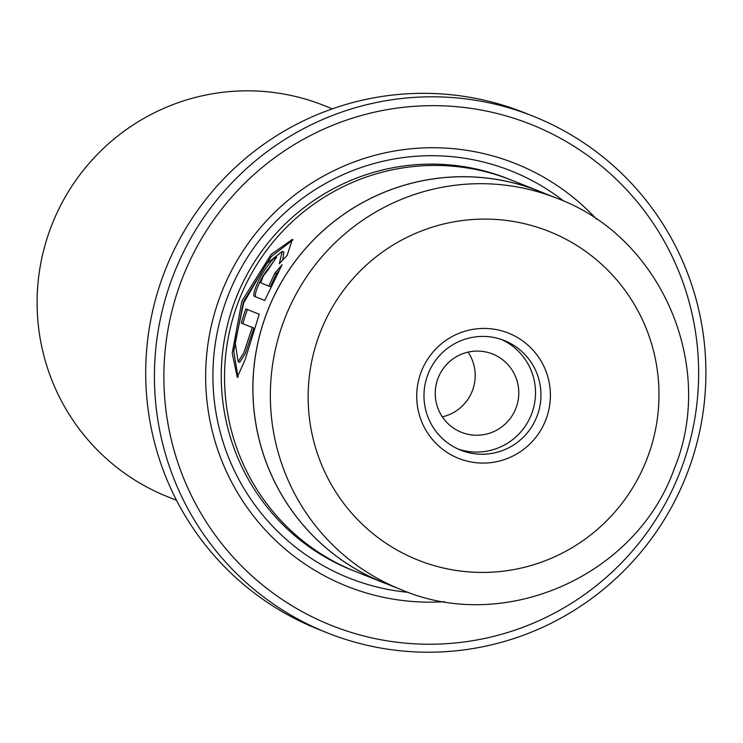 <?xml version="1.0" encoding="UTF-8"?>
<svg xmlns="http://www.w3.org/2000/svg" width="743" height="743" viewBox="0 0 743 743"><rect width="100%" height="100%" fill="white"/><g stroke="black" fill="none" stroke-linecap="round" stroke-linejoin="round"><path stroke-width="1.11" d="M533 116.149L524.279 112.676A278.077 275.374 111.7 0 0 164.342 272.412A278.077 275.374 111.7 0 0 318.608 629.405L327.319 632.869A278.077 275.374 -68.3 0 1 173.054 275.885A278.077 275.374 -68.3 0 1 533 116.149A278.077 275.374 -68.3 0 1 687.266 473.133A278.077 275.374 -68.3 0 1 327.319 632.869M181.942 279.312A269.653 267.025 111.7 0 0 334.619 626.683A269.653 267.025 111.7 0 0 680.569 470.579A269.653 267.025 111.7 0 0 527.883 123.199A269.653 267.025 111.7 0 0 181.942 279.312M238.039 377.277L233.766 351.355L243.258 302.903L244.28 300.283L271.149 256.706L292.993 239.85M282.795 259.892L283.817 251.979L282.256 251.385L279.331 263.691L287.123 255.378L292.389 239.367L271.111 254.468L242.72 299.689L241.698 302.308L232.197 353.064L237.249 377.24L245.116 359.714L259.242 314.252L245.849 308.921A210.668 208.616 111.7 0 0 241.317 323.084L252.276 327.44L243.76 352.944L238.187 361.702L235.169 342.922L243.62 303.07L266.347 263.876L282.256 251.385M263.356 275.904L268.177 269.82A210.668 208.616 -68.3 0 1 276.665 257.171L276.665 257.171C273.814 257.552 268.734 263.542 261.434 275.142C255.202 287.179 252.796 294.228 254.236 296.271L264.749 300.46L282.089 264.712L274.826 273.22L268.79 286.074L260.709 282.86L263.356 275.904M264.749 300.441L255.787 296.875C254.357 294.822 256.753 287.782 262.994 275.737L274.594 260.078M332.353 108.831L323.911 105.478A210.668 208.616 111.7 0 0 53.171 221.609L53.143 221.683A203.916 201.938 111.7 0 0 51.258 226.411A203.916 201.938 111.7 0 0 51.248 226.439L51.23 226.494A210.668 208.616 111.7 0 0 51.221 226.513A210.668 208.616 111.7 0 0 168.094 496.937L176.537 500.29M515.976 408.102A42.137 41.719 111.7 0 0 492.6 354.012A42.137 41.719 111.7 0 0 438.064 378.215A42.137 41.719 111.7 0 0 461.44 432.305A42.137 41.719 111.7 0 0 515.976 408.102M442.336 416.86A42.137 41.719 111.7 0 0 468.109 352.108M507.72 332.827A67.409 66.759 -68.3 0 1 545.882 419.665A67.409 66.759 -68.3 0 1 459.397 458.7A67.409 66.759 -68.3 0 1 421.225 371.853A67.409 66.759 -68.3 0 1 507.72 332.827M461.329 450.397A58.985 58.409 111.7 0 0 536.873 416.591A58.985 58.409 111.7 0 0 504.283 340.526A58.985 58.409 111.7 0 0 503.605 340.257A58.985 58.409 111.7 0 0 428.061 374.063A58.985 58.409 111.7 0 0 460.651 450.128A58.985 58.409 111.7 0 0 461.329 450.397M457.957 448.976A58.985 58.409 111.7 0 0 531.291 414.761A58.985 58.409 111.7 0 0 501.534 339.505M383.852 582.818L355.526 571.534A210.668 208.616 -68.3 0 1 238.652 301.091A210.668 208.616 -68.3 0 1 511.342 180.085L539.669 191.36A210.668 208.616 111.7 0 0 266.988 312.376A210.668 208.616 111.7 0 0 383.852 582.818A210.668 208.616 111.7 0 0 388.115 584.462M267.034 312.394A210.613 208.56 111.7 0 0 383.871 582.772L401.313 589.71A210.613 208.56 -68.3 0 1 284.467 319.332A210.613 208.56 -68.3 0 1 557.092 198.344L539.65 191.406A210.613 208.56 111.7 0 0 267.034 312.394M444.444 601.672A227.516 225.305 -68.3 0 1 220.894 294.247A227.516 225.305 -68.3 0 1 596.648 219.296M408.279 592.338A219.092 216.956 -68.3 0 1 227.59 296.81A219.092 216.956 -68.3 0 1 563.956 201.223M53.171 221.609A210.668 208.616 111.7 0 0 51.23 226.494A203.916 201.938 111.7 0 1 51.248 226.439L51.221 226.513M543.895 193.096A210.668 208.616 111.7 0 0 539.669 191.36M274.826 273.22L276.387 273.823L270.35 286.668L268.79 286.074M276.387 273.823L278.82 270.879M238.289 361.73L239.748 362.296L245.32 353.538L253.827 328.044L252.276 327.44M253.827 328.044L241.317 323.084M242.868 323.679A210.668 208.616 -68.3 0 1 247.4 309.534M255.787 296.875L254.236 296.271M319.992 333.022A176.908 175.19 111.7 0 0 420.157 560.919A176.908 175.19 111.7 0 0 647.125 458.505A176.908 175.19 111.7 0 0 546.959 230.609A176.908 175.19 111.7 0 0 319.992 333.022M353.891 570.884A210.668 208.616 -68.3 0 1 235.382 299.791A210.668 208.616 -68.3 0 1 509.698 179.434M401.313 589.71C504.906 634.132 636.361 575.779 674.235 468.842C716.809 365.779 661.056 236.701 557.092 198.344"/></g></svg>
